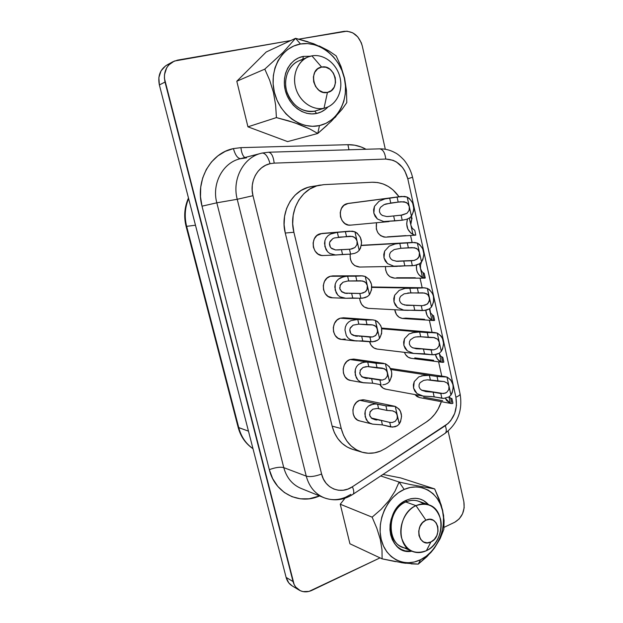 <?xml version="1.0" encoding="UTF-8"?>
<svg xmlns="http://www.w3.org/2000/svg" width="623" height="623" viewBox="0 0 623 623"><rect width="100%" height="100%" fill="white"/><g stroke="black" fill="none" stroke-linecap="round" stroke-linejoin="round"><path stroke-width="0.93" d="M428.858 504.84L418.547 501.219C414.42 499.825 410.175 500.082 405.807 501.99L415.993 505.65C420.408 503.703 424.691 503.431 428.858 504.84C446.161 509.855 444.386 542.96 426.412 550.677C436.809 545.701 443.327 531.022 440.554 519.154C436.318 506.242 428.133 501.741 415.993 505.65L425.93 520.182C437.891 514.053 443.039 536.691 430.937 541.932L426.412 550.677L430.937 541.932L427.152 542.843L423.547 541.955L420.673 539.409L418.975 535.57L418.734 531.045L419.972 526.528L422.503 522.713L425.93 520.182L429.722 519.325L433.304 520.26L436.139 522.829L437.79 526.637L438.031 531.115L436.816 535.593L434.324 539.386L430.937 541.932C418.975 548.333 413.617 525.36 425.93 520.182L415.993 505.65C405.433 510.346 398.502 525.423 401.453 537.571C405.994 550.631 414.318 555 426.412 550.677C421.483 552.998 416.694 553.201 412.044 551.285C395.465 545.296 398.315 512.604 415.993 505.65L405.807 501.99C385.411 509.894 386.743 548.333 407.333 548.17M307.933 57.043L298.806 60.875C288.285 65.189 282.881 79.534 287.063 92.321C292.833 106.229 302.054 112.506 314.724 111.135L324.03 108.223C312.925 110.692 300.146 102.094 296.034 89.034C291.798 76.006 297.272 61.412 307.933 57.043L311.921 55.86C299.827 57.931 291.93 72.455 295.372 86.644C298.635 100.864 312.209 110.886 324.03 108.223L327.441 92.414C313.743 95.926 307.497 69.122 321.608 67.074L311.921 55.86L321.608 67.074L325.954 67.253L330.065 69.332L333.321 72.984L335.236 77.649L335.532 82.633L334.154 87.181L331.319 90.615L327.441 92.414L323.103 92.297L318.96 90.265L315.651 86.62L313.688 81.917L313.385 76.87L314.794 72.276L317.683 68.834L321.608 67.074C335.306 63.889 341.287 90.218 327.441 92.414L324.03 108.223C335.914 105.762 343.304 91.573 340.08 77.774C337.027 63.943 323.96 53.578 311.921 55.86C323.641 53.648 336.404 63.382 339.831 76.754C343.405 90.094 337.02 104.314 325.759 107.771L314.724 111.135L316.648 113.464L314.724 111.135L325.759 107.771M395.605 561.65L382.117 558.847L349.931 543.778L382.117 558.847L381.992 549.829L380.318 539.479L376.845 528.288L372.126 517.16L340.259 504.233L344.978 498.236L340.259 504.233L349.931 543.778L340.259 504.233L372.126 517.16L381.089 509.38L388.986 500.58L395.005 491.204L399.117 482.038L380.715 475.949L399.117 482.038L410.316 484.523L399.117 482.038L404.179 489.437C420.759 481.992 438.475 492.225 442.525 510.751C446.816 529.161 436.77 551.877 420.541 559.734L418.274 564.126L430.843 552.539L434.465 548.053L440.118 538.7L443.856 529.332L443.615 515.587L441.209 504.996L434.659 488.915L410.316 484.523L434.659 488.915L439.34 499.591L442.665 510.393L444.074 520.478L443.856 529.332L440.118 538.7L434.465 548.053L426.887 556.689L418.274 564.126L411.141 563.87M327.27 125.106L317.769 133.478L309.997 129.07L317.769 133.478L319.467 125.573C301.057 129.919 279.579 114.492 274.369 92.165C268.871 69.893 281.464 47.091 300.481 44.007L295.559 38.307L283.216 52.254L264.798 69.13L269.65 80.149L273.442 92.414L275.646 105.209L276.41 117.599L294.508 122.708L309.997 129.07L300.177 124.74L288.605 120.854L276.41 117.599L275.646 105.209L273.442 92.414L269.65 80.149L264.798 69.13L283.216 52.254L295.559 38.307L308.136 41.819M407.816 292.981L422.853 292.857L426.342 293.612L427.783 294.64L429.434 297.732L429.27 301.33L427.113 304.219L422.449 305.691L404.335 304.974L421.265 305.706L422.347 310.573L403.696 310.106L397.474 307.552L394.001 301.929L394.647 295.255L399.195 290.373L405.028 288.387L409.794 288.013L371.806 287.398L417.348 288.138L423.585 287.771L427.378 288.426C434.075 292.833 435.446 299.032 431.482 306.999L429.395 308.86L424.318 310.495L414.754 310.184L413.68 305.379L414.754 310.184L406.983 310.347L403.696 310.106L397.474 307.552L395.27 305.036L394.001 301.929L393.775 298.549L394.647 295.263L399.195 290.373L405.028 288.387L417.348 288.138L418.438 293.028L410.876 292.849L409.794 288.013L410.876 292.849L404.101 293.838L400.589 296.307L399.592 298.339L399.569 300.629L400.589 302.7L402.38 304.188L406.71 305.371L413.68 305.379L406.71 305.371M392.537 260.212L390.629 258.662L389.601 256.567L389.616 254.231L390.621 252.151L394.141 249.574L400.893 248.281L399.795 243.375L407.286 242.954L408.392 247.923L400.893 248.281L411.974 247.604L416.32 248.336L417.776 249.387L419.45 252.541L419.287 256.185L417.122 259.113L413.906 260.469L395.924 261.208L403.743 260.998L404.833 265.873L400.059 266.208L393.775 266.169L387.506 263.599L383.994 257.883L384.64 251.124L389.211 246.132L395.052 243.982L399.795 243.375L361.332 245.517L412.286 242.44L417.363 243.095C424.146 247.728 425.54 254.02 421.53 261.956L419.427 263.817L414.334 265.554L393.775 266.169L387.506 263.599L385.279 261.037L383.994 257.883L383.768 254.457L384.64 251.124L389.204 246.132L395.052 243.982L399.795 243.375L400.893 248.281L394.141 249.574L390.621 252.151L389.616 254.231L389.601 256.567L390.629 258.662L392.435 260.157L396.781 261.286L411.258 260.796L412.356 265.733L416.842 264.993L419.427 263.817L421.53 261.956L422.846 259.596L423.889 254.091L422.682 248.616L419.489 244.403L417.363 243.095L421.53 261.956L417.363 243.095L414.692 242.472L407.286 242.954L408.392 247.923L414.583 247.752L417.776 249.387M348.389 203.394L389.648 198.052L390.761 203.036L400.846 201.743L406.149 202.366L407.613 203.448L409.311 206.657L409.147 210.34L406.967 213.3L402.318 215.028L387.716 216.547L393.65 215.947L394.764 220.9L383.706 221.562L377.382 218.984L373.839 213.167L374.478 206.322L379.064 201.229L384.921 198.908L389.648 198.052L347.175 203.628C336.155 206.003 339.527 226.772 350.624 225.137L389.025 221.578M401.103 215.192L402.224 220.207L383.706 221.562L377.39 218.984L375.139 216.376L373.839 213.175L373.605 209.694L374.478 206.322L379.064 201.229L384.921 198.908L401.617 196.424L407.185 197.07C414.077 201.938 415.486 208.316 411.421 216.22L409.295 218.081L406.702 219.288L402.224 220.207L406.702 219.288L409.295 218.081L411.421 216.22L413.563 211.197L413.812 208.347L412.582 202.786L409.35 198.449L407.185 197.07L411.421 216.22L407.185 197.07L404.491 196.409L397.069 197.078L398.198 202.117L404.234 201.743L407.637 203.472L409.311 206.657L409.147 210.34L406.967 213.3L401.103 215.192L402.224 220.207L394.764 220.9L393.65 215.947L401.103 215.192M411.982 332.737L419.637 331.997L420.704 336.755L433.46 337.487L437.642 339.208L439.27 342.237L439.106 345.796L436.964 348.654L433.803 349.869L412.885 347.93L423.469 349.106L424.536 353.833L413.477 353.405L407.294 350.858L403.86 345.329L404.514 338.748L409.038 333.959L414.863 332.129L419.637 331.997L381.697 328.773L437.245 333.071C443.849 337.269 445.196 343.366 441.286 351.372L439.223 353.225L436.668 354.331L432.183 354.744L413.477 353.405L407.294 350.858L405.114 348.389L403.86 345.337L403.642 341.996L404.514 338.748L409.038 333.959M431.116 349.955L432.183 354.744L434.169 354.76L439.223 353.225L441.286 351.372L442.571 348.981L443.592 343.522L442.416 338.211L441.076 335.992L437.245 333.071L441.286 351.372L437.245 333.071L434.628 332.518L427.261 332.643L428.336 337.464L434.356 337.611L437.665 339.231L439.27 342.237L439.106 345.796L436.964 348.654L433.772 349.869L431.116 349.955L432.183 354.744L424.536 353.833L423.469 349.106L431.116 349.955M421.678 375.755L429.348 375.326L430.392 380.022L444.246 381.572L447.353 383.114L448.957 386.081L448.794 389.601L446.668 392.428L443.514 393.565L421.545 390.154L433.117 392.186L434.161 396.851L422.815 396.026L416.974 393.541L413.571 388.106L414.233 381.603L418.742 376.907L424.551 375.241L429.348 375.326L390.995 369.556L437.019 376.487L446.964 377.047C453.482 381.035 454.806 387.039 450.951 395.075L448.895 396.929L443.864 398.37L431.98 396.602L423.11 396.08L416.974 393.541L414.809 391.112L413.571 388.106L413.361 384.812L414.233 381.603L418.742 376.907M440.819 393.534L441.871 398.253L443.864 398.37L448.895 396.929L450.951 395.075L452.212 392.677L453.225 387.241L452.913 384.523L450.74 379.843L446.964 377.047L450.951 395.075L446.964 377.047L444.37 376.526L437.019 376.487L438.078 381.229L444.09 381.541L447.369 383.129L448.957 386.081L448.794 389.601L446.668 392.428L445.095 393.206L440.819 393.534L441.871 398.253L434.161 396.851L433.117 392.186L440.819 393.534M343.569 317.777L340.259 318.189L365.95 320.043L367.056 324.793L358.84 324.131L371.674 324.754L374.501 325.494L375.871 326.483L377.468 329.435L377.359 332.9L375.373 335.719L372.359 336.973L353.202 335.415L369.922 337.098L371.02 341.817L352.914 340.586L350.188 339.574L347.946 337.868L346.302 335.587L344.971 329.972L345.368 327.028L346.559 324.318L348.522 322.107L351.014 320.604L357.742 319.451L340.259 318.189C330.431 320.868 331.537 338.92 341.544 339.434L354.612 340.874M332.955 275.888L330.33 276.269L347.626 276.215L348.74 280.965L360.733 280.802L364.338 281.573L365.724 282.593L367.344 285.599L367.235 289.095L365.234 291.946L360.849 293.464L344.34 293.09L351.621 293.285L352.727 298.004L345.773 298.277L340.103 296.867L337.837 295.115L335.166 290.03L335.221 284.119L336.428 281.394L338.406 279.166L343.499 276.737L347.626 276.215L330.33 276.269C319.934 278.863 321.842 298.012 332.441 297.794L345.773 298.277M322.068 233.438L337.362 232.348L338.491 237.168L352.361 236.397L355.429 238.041L357.065 241.109L356.956 244.637L354.946 247.518L350.554 249.153L335.618 249.955L341.42 249.667L342.541 254.457L335.602 254.971L329.879 253.538L327.581 251.731L324.879 246.544L324.933 240.579L326.148 237.838L328.134 235.587L330.649 234.007L337.362 232.348L320.261 233.75C309.242 236.249 312.092 256.59 323.267 255.523L336.996 254.955M353.693 359.066L350.048 359.518L367.71 362.056L368.793 366.674L382.351 368.115L385.878 369.743L387.444 372.632L387.335 376.058L385.364 378.854L382.382 380.038L362.173 377.024L371.588 378.636L372.663 383.223L363.482 382.787L360.125 381.665L357.906 380.007L355.305 375.132L355.367 369.322L356.551 366.628L358.498 364.439L363.559 362.204L367.71 362.056L350.048 359.518C340.734 362.282 341.178 379.329 350.578 380.458L363.482 382.787M360.974 362.968L365.88 361.963L385.396 363.739L387.444 372.632L387.335 376.058L385.364 378.854L382.358 380.046L379.913 380.061L380.996 384.71L372.663 383.223L362.827 382.654L360.125 381.665L357.906 380.007L356.286 377.779L354.97 372.243L355.367 369.33L356.551 366.628L358.498 364.439M363.302 399.74L359.705 400.278L377.538 404.054L378.605 408.602L386.976 410.44L392.77 410.869L395.73 412.364L397.279 415.198L397.17 418.586L395.208 421.358L392.21 422.487L389.757 422.394L371.215 417.978L381.362 420.393L382.421 424.917L372.593 424.123L369.914 423.157L367.718 421.545L365.156 416.771L365.218 411.016L366.394 408.338L368.333 406.165L373.372 404.023L377.538 404.054L359.705 400.278C350.85 403.12 350.749 419.263 359.564 420.899L372.359 424.068M450.336 403.276L445.313 398.229L446.761 400.682L450.336 403.276L448.926 396.913L450.336 403.276L451.987 403.603L450.336 403.276M452.859 403.33L451.987 403.603L452.859 403.33M419.676 397.599L417.106 396.617L414.863 394.561L419.583 397.583L451.27 403.533M441.185 361.947C438.234 360.725 436.318 358.272 435.438 354.612L437.564 359.245L441.185 361.947L439.246 353.21L441.185 361.947L442.86 362.352L441.185 361.947M443.763 362.173L442.86 362.352L443.763 362.173M404.444 352.345C405.799 355.795 408.065 357.789 411.242 358.318L408.158 357.189L405.589 354.627L404.444 352.345M412.94 234.373C407.458 231.055 405.643 225.931 407.497 219L406.671 223.805L407.839 229.069L410.907 233.119L412.94 234.373L409.327 218.066L412.94 234.373L414.7 235.019M385.964 237.145L383.932 237.052L380.583 235.642L377.912 232.823L376.331 229.03L376.526 222.738C375.358 231.328 378.449 236.133 385.793 237.153L415.65 235.144M422.487 277.508C417.994 275.148 415.977 271.013 416.437 265.11L416.616 269.876L417.457 272.383L418.773 274.572L422.487 277.508L419.45 263.802L422.487 277.508L424.224 278.076M423.087 273.318L424.068 277.749L425.151 277.889M425.275 277.975L424.154 273.31M394.515 278.123L389.897 276.713L387.265 273.98L385.707 270.257L385.435 266.574C385.598 273.497 388.573 277.344 394.359 278.123L424.831 278.138M385.886 389.211L383.176 388.191L379.851 384.508C381.221 387.093 383.2 388.659 385.785 389.196L422.791 396.018M377.117 349.075L373.808 347.891L371.129 345.259L369.556 341.661C370.778 345.936 373.294 348.405 377.102 349.067L414.279 353.521M359.712 267.057L354.682 265.593L351.933 262.789L350.305 258.973L350.142 254.145C349.822 261.847 352.953 266.153 359.533 267.057L397.349 266.356M431.903 320.035C428.219 318.314 426.187 315.059 425.805 310.262L426.934 315.074L428.235 317.216L431.903 320.035L429.426 308.844L431.903 320.035L433.608 320.518L431.903 320.035M434.535 320.432L433.608 320.518L434.535 320.432M432.448 315.651L433.398 319.879M424.575 319.311L405.791 318.104L402.365 318.462L399.094 317.224L396.485 314.584L394.741 309.74C395.706 314.934 398.401 317.862 402.832 318.509L433.795 320.534M368.473 308.369L364.315 307.03L361.597 304.312L359.993 300.566L359.681 298.253C360.359 304.226 363.248 307.598 368.357 308.362L405.783 310.316M352.618 449.362L347.175 447.041L342.066 443.358L337.744 438.514L334.38 432.689L332.129 426.116C335.423 438.133 342.245 445.881 352.595 449.354L361.932 452.158C368.146 453.949 374.368 453.583 380.591 451.044L385.715 448.334L426.381 421.981C433.406 417.27 438.39 410.495 441.341 401.671L438.117 409.132L434.815 414.147L430.867 418.477L426.381 421.981L385.715 448.334L380.591 451.044L374.501 452.843L368.294 453.248L362.189 452.236L356.449 449.822L351.286 446.084L346.918 441.162L343.522 435.251L341.24 428.569L293.885 232.262L292.701 223.821L293.168 215.324L295.271 207.218L298.892 199.897L303.845 193.722L309.872 188.995L316.679 185.919L323.921 184.642L372.141 182.251L377.694 182.547L383.137 183.964L388.293 186.448L393.02 189.922L399.016 196.743C391.999 186.931 383.044 182.103 372.141 182.251L323.921 184.642L311.438 186.573C292.911 189.174 279.719 212.178 285.264 233.033L284.096 224.732L284.555 216.383L286.627 208.409L290.201 201.213L295.092 195.131L301.049 190.474L307.778 187.453L311.632 186.542M379.516 148.85L379.617 148.842C382.966 149.356 385.014 152.76 385.769 159.06C384.998 152.713 382.935 149.31 379.571 148.85L268.536 152.23L262.104 153.056C265.336 153.024 267.991 156.568 270.055 163.693L274.182 163.133C273.38 156.42 271.511 152.791 268.583 152.23L268.536 152.23C271.488 152.744 273.365 156.373 274.182 163.133L270.055 163.693L265.616 165.274L261.582 167.821L258.109 171.224L255.329 175.367L253.366 180.078L252.299 185.179L252.167 190.459L252.977 195.708L321.6 474.033L323.392 478.994L326.117 483.277L329.653 486.672L333.811 489.032L338.39 490.231L343.164 490.239L347.914 489.063L352.416 486.758L448.225 423.375L450.826 420.486L454.704 413.415L456.464 405.339L455.896 397.209L407.792 178.785L404.763 170.811L402.442 167.353L396.508 162.019L393.074 160.306L385.769 159.06L274.182 163.133L385.769 159.06C396.906 159.659 404.249 166.232 407.792 178.785L455.896 397.209C457.796 409.295 454.253 418.796 445.274 425.711C446.652 429.442 446.621 431.965 445.172 433.281L444.97 433.421M246.537 157.853L239.863 158.826C222.746 162.852 211.602 183.785 216.812 202.81L202.008 206.174C194.976 180.849 210.442 153.056 233.399 148.586C235.26 155.08 237.643 158.437 240.548 158.647C237.643 158.437 235.26 155.08 233.399 148.586L240.945 147.643L347.914 144.692L354.674 145.19L361.285 147.036L366.028 149.255C360.273 146.086 354.238 144.559 347.914 144.692L348.989 149.777L347.914 144.692L240.945 147.643C241.475 152.682 242.768 155.984 244.823 157.533C242.768 155.984 241.475 152.682 240.945 147.643L233.399 148.586L225.269 151.366L217.855 155.898L211.446 162.003L206.314 169.448L202.693 177.952L200.723 187.165L200.489 196.704L202.008 206.174L216.812 202.81L237.231 199.282C231.834 179.323 243.453 157.393 261.208 153.274L261.325 153.25M350.897 494.351L345.757 497.146C338.344 500.269 331.054 500.456 323.905 497.691C315.012 493.837 309.125 486.649 306.251 476.128L283.769 467.632C286.564 477.716 292.28 484.624 300.909 488.362L323.905 497.691C334.045 501.375 343.74 500.246 352.992 494.296L353.039 494.265C354.191 493.112 353.989 490.613 352.416 486.758C354.004 490.667 354.199 493.182 352.992 494.296L445.118 433.328C446.621 432.027 446.668 429.488 445.274 425.711L352.416 486.758C340.773 494.911 324.817 488.572 321.6 474.033C315.23 476.416 310.114 477.109 306.251 476.128L283.769 467.632L216.812 202.81L237.231 199.282L306.251 476.128C309.172 486.781 315.145 494 324.194 497.8M303.362 56.397L310.238 56.249L303.362 56.397L302.84 59.185L303.362 56.397L298.666 57.83L294.383 60.33L290.692 63.803L287.748 68.117L285.661 73.093L284.516 78.553L284.368 84.261L285.225 90L287.039 95.537L289.75 100.646L293.231 105.139L297.35 108.83L301.929 111.587L306.804 113.316L311.773 113.939L316.648 113.464C303.713 116.408 288.815 105.521 285.225 90C281.44 74.519 290.108 58.655 303.362 56.397M328.017 106.907C324.848 110.294 321.055 112.475 316.648 113.464L321.25 111.906L325.401 109.329L328.017 106.907M406.663 500.105L405.807 501.99L406.663 500.105C415.284 496.663 422.62 498.221 428.655 504.77L423.461 500.479L419.544 498.883L415.323 498.275L410.978 498.688L406.663 500.105C382.07 509.692 386.938 556.129 411.85 551.199L405.23 550.896L401.228 549.408L397.638 546.963L394.608 543.645L392.264 539.58L390.691 534.939L389.967 529.885L390.107 524.636L391.127 519.395L392.965 514.364L395.558 509.762L398.798 505.751L402.544 502.488L406.663 500.105M423.391 503.945C418.165 499.934 412.309 499.28 405.807 501.99C388.308 508.796 385.505 540.951 401.913 546.885L412.044 551.285M302.739 59.707C290.801 61.763 283.006 76.053 286.409 89.977C289.633 103.948 303.043 113.775 314.724 111.135M168.537 64.247L165.593 65.859L161.046 70.874L158.857 77.587L159.371 84.946L286.113 577.42L288.792 582.902L292.195 585.9M410.573 235.486L412.115 242.448L410.573 235.486M420.034 278.131L422.168 287.756L420.034 278.131M429.372 320.245L432.05 332.3L429.372 320.245M438.6 361.815L441.769 376.113L438.6 361.815M383.558 363.302L353.996 359.105L350.048 359.518L346.77 361.542L344.348 364.844L343.172 368.902L343.421 373.107L345.056 376.798L347.821 379.415L350.679 380.474M361.231 275.787L365.226 276.441C372.063 280.825 373.473 286.923 369.455 294.734L367.469 296.54L362.679 298.191L345.788 298.277L340.103 296.867L337.837 295.115L336.179 292.779L334.824 287.078L335.221 284.119L336.428 281.394L338.406 279.166L340.906 277.617L345.82 276.332L361.231 275.787L332.799 275.888L330.33 276.269L326.966 278.17L324.482 281.409L323.282 285.482L323.539 289.765L325.214 293.604L328.056 296.392L332.589 297.802M351.014 320.604L357.742 319.451L358.84 324.131L357.742 319.451L372.562 319.84L343.507 317.769L340.259 318.189L336.934 320.152L334.489 323.423L333.297 327.488L333.546 331.732L335.205 335.493L338.009 338.196L341.513 339.426L345.197 339.013M330.649 234.007L335.571 232.574L349.534 231.18L321.881 233.454L316.85 235.587L314.342 238.788L313.12 242.869L313.385 247.199L315.082 251.108L317.956 253.989L321.561 255.422L323.454 255.516M394.258 406.165L395.255 406.43C401.819 410.199 403.167 416.039 399.296 423.936L397.365 425.75L392.63 427.137L382.421 424.917L372.593 424.123L369.914 423.157L367.726 421.553L366.129 419.372L364.829 413.913L365.218 411.016L366.394 408.338L368.333 406.165L370.794 404.732L375.7 403.868L385.91 405.83L394.258 406.165L364.284 399.88L359.705 400.278L356.465 402.365L354.074 405.69L352.906 409.739L353.155 413.906L354.767 417.527L357.493 420.05L359.72 420.93M400.573 196.541L348.234 203.417L343.857 205.388L341.42 208.51L340.236 212.513L340.485 216.788L342.136 220.674L344.924 223.571L348.421 225.035L350.788 225.121M361.932 452.158C351.465 448.646 344.574 440.78 341.24 428.569L332.129 426.116L285.264 233.033L293.885 232.262C288.278 211.049 301.641 187.655 320.393 185.031M172.649 61.856L166.987 64.987C160.134 69.394 157.596 76.045 159.371 84.946L165.017 82.057C163.218 73.023 165.788 66.279 172.727 61.817L177.578 60.12L290.723 40.565L174.292 61.062L168.755 64.971L166.707 67.782L164.495 74.589L164.41 78.311L294.126 584.506L295.738 587.084L300.286 590.705L303.043 591.601L308.969 591.422L380.038 557.873L311.921 590.355C307.357 592.418 303.089 592.333 299.118 590.082C296.096 588.198 294.072 585.347 293.044 581.539L286.113 577.42C287.133 581.189 289.142 584 292.14 585.869L299.118 590.082M444.02 527.354L454.728 522.253L459.237 518.866L462.546 513.788L464.166 507.776L463.855 501.733L448.108 431.069L463.855 501.733C465.101 510.938 462.064 517.775 454.728 522.253L444.02 527.354M385.302 149.247L362.282 45.977L361.27 42.699L357.773 36.897L352.782 32.848L347.027 31.173L298.884 39.148L344.137 31.329C353.101 30.885 359.144 35.768 362.282 45.977L385.302 149.247M382.989 474.446L400.605 477.903L434.659 488.915L400.605 477.903L382.989 474.446M287.6 141.608L247.946 126.827L236.802 81.239L266.216 51.997L295.559 38.307L266.216 51.997L236.802 81.239L264.798 69.13L236.802 81.239L247.946 126.827L276.41 117.599L247.946 126.827L287.6 141.608L317.769 133.478L287.6 141.608M262.104 153.056L239.948 158.803C222.793 162.79 211.594 183.754 216.812 202.81L283.769 467.632C280.249 466.744 275.428 467.421 269.315 469.656C274.852 493.143 299.258 505.284 319.576 495.931L309.156 498.789L300.411 498.821L291.992 496.687L284.314 492.482L277.757 486.368L272.672 478.635L269.315 469.656L202.008 206.174L269.315 469.656C275.428 467.421 280.249 466.744 283.769 467.632C286.603 477.833 292.413 484.78 301.182 488.471M286.113 577.42L159.371 84.946L165.017 82.057L293.044 581.539L286.113 577.42M186.643 226.344L195.474 225.215L186.643 226.344C184.268 216.718 184.922 207.467 188.621 198.581C184.922 207.467 184.268 216.718 186.643 226.344L186.09 226.344L186.643 226.344L238.843 427.978C241.265 436.887 245.976 443.778 252.977 448.646C245.976 443.778 241.265 436.887 238.843 427.978L186.643 226.344M188.473 198.005C184.455 207.109 183.66 216.555 186.09 226.344L238.165 427.417L248.468 431.147L238.157 427.386M460.07 393.837L460.101 393.977C460.109 394.966 458.707 396.041 455.896 397.209C458.738 396.026 460.132 394.943 460.093 393.954L460.07 393.837M379.571 148.85C385.014 148.741 390.177 150.034 395.075 152.728C397.24 153.679 400.2 156.093 403.961 159.979C408.12 165.048 410.985 170.803 412.558 177.251L407.792 178.785L412.551 177.228L460.093 393.954C462.788 410.393 457.796 423.515 445.118 433.328M262.042 153.071L261.123 153.297C243.414 157.463 231.849 179.354 237.231 199.282L306.251 476.128C310.114 477.109 315.23 476.416 321.6 474.033L252.977 195.708L237.231 199.282L252.977 195.708C249.223 181.682 257.517 166.31 270.055 163.693C267.999 156.599 265.351 153.056 262.112 153.056M285.264 233.033L293.885 232.262L341.24 428.569L332.129 426.116L285.264 233.033M372.562 319.84L375.381 320.409C382.125 324.583 383.519 330.595 379.547 338.437L377.577 340.251L372.811 341.809L362.765 340.921L361.683 336.272L362.765 340.921L355.826 340.968L350.188 339.574L347.946 337.868L346.31 335.587L344.971 329.972L345.368 327.028L346.559 324.318L348.522 322.107M371.285 337.105L369.922 337.098L371.02 341.817L375.155 341.357L377.577 340.251L379.547 338.437L377.468 329.435L379.547 338.437L381.634 333.484L381.549 328.025L380.669 325.502L377.499 321.577L375.381 320.409L377.624 331.545L375.91 335.26L372.897 336.856M422.815 305.659L421.265 305.706L422.347 310.573L426.825 309.997L429.395 308.86L431.482 306.999L429.434 297.732L431.482 306.999L433.569 301.96L433.491 296.361L432.627 293.752L429.481 289.664L427.378 288.426L429.574 299.873L427.806 303.65L424.598 305.356M361.138 293.441L359.783 293.503L360.896 298.292L365.031 297.677L367.469 296.54L369.455 294.734L367.344 285.599L369.455 294.734L371.565 289.788L371.472 284.283L369.19 279.462L365.226 276.441L367.344 285.599L365.226 276.441L362.672 275.857L355.756 276.191L356.878 281.012L362.679 280.989L365.724 282.593L366.737 283.963M349.534 231.18L354.915 231.803C361.846 236.405 363.271 242.596 359.206 250.376L357.205 252.183L354.752 253.343L350.617 254.122L335.602 254.971L329.879 253.538L327.581 251.731L325.907 249.34L324.528 243.562L324.933 240.579L326.148 237.838L328.134 235.587M357.065 241.109L359.206 250.376L360.538 248.063L361.589 242.659L360.343 237.27L357.088 233.103L354.915 231.803L357.065 241.109L354.915 231.803L352.338 231.18L345.399 231.686L346.536 236.576L350.103 236.226L353.802 236.872L356.379 239.318L357.065 241.109L356.956 244.637L354.946 247.518L351.909 248.904L349.487 249.262L350.617 254.122L354.752 253.343L357.205 252.183L359.206 250.376L357.065 241.109M382.795 384.788L385.139 384.391L382.795 384.788M387.545 383.309L385.139 384.391L387.545 383.309L389.492 381.502L387.545 383.309M385.396 363.739C392.046 367.702 393.417 373.629 389.492 381.502L391.563 376.541L391.797 373.816L391.47 371.129L389.25 366.511L385.396 363.739L376.004 363.248L377.094 367.928L384.298 368.668L386.79 370.934L389.492 381.502L385.396 363.739M392.381 410.798L395.55 412.2L396.633 413.532L399.296 423.936L400.566 421.576L401.57 416.257L400.402 411.172L399.063 409.085L395.255 406.43L397.279 415.198L395.255 406.43L385.91 405.83L386.976 410.44L390.559 410.627M415.292 277.757L396.687 277.757M405.908 235.611L387.451 236.857M433.67 360.289L414.778 357.898M442.665 400.706L423.648 397.17M380.201 420.206L389.757 422.394L390.823 426.981L394.966 426.802L397.365 425.75L399.296 423.936L397.279 415.198L397.17 418.586L395.208 421.358L392.21 422.487L389.757 422.394L390.823 426.981L382.421 424.917L381.362 420.393L378.776 420.104L380.201 420.206M377.156 420.019L375.35 419.816L377.156 420.019M378.605 408.602L377.538 404.054L385.91 405.83L386.976 410.44L377.445 408.439L372.842 409.171L370.155 411.655L369.68 415.346L371.767 418.438L375.35 419.816L370.981 417.753M369.906 412.185L372.873 409.155M370.078 416.452L369.54 414.342M370.436 378.511L379.913 380.061L380.996 384.71L372.663 383.223L371.588 378.636L369.018 378.473L370.436 378.511M367.399 378.434L365.584 378.262L367.399 378.434M368.769 366.667L367.71 362.056L376.004 363.248L377.094 367.928L367.64 366.573L363.038 367.461L360.343 370.007L359.868 373.753L361.979 376.892L365.584 378.262L361.208 376.214M360.078 370.584L363.038 367.461L366.269 366.612M360.265 374.859L359.728 372.718M340.283 249.761L349.487 249.262L350.617 254.122L342.541 254.457L341.42 249.667L338.881 249.901L340.283 249.761M338.453 237.168L337.362 232.348L345.399 231.686L346.536 236.576L334.419 237.939L332.775 238.664L330.05 241.397L329.474 243.313L330.385 247.144L331.763 248.593L335.431 249.94L338.865 249.901M329.746 242.121L332.814 238.64M329.98 246.428L329.435 244.2M335.486 249.948L331.039 247.962M350.484 293.301L359.783 293.503L360.896 298.292L352.727 298.004L351.621 293.285L349.075 293.378L350.484 293.301M347.455 293.441L345.633 293.332L347.455 293.441M348.709 280.965L347.626 276.215L355.756 276.191L356.878 281.012L347.603 281.012L343.008 282.219L340.29 284.89L339.831 288.745L341.98 291.977L345.633 293.332L341.24 291.33M367.344 285.599L366.963 289.804L365.779 291.478L362.75 293.137M340.002 285.568L343.032 282.203M340.22 289.859L339.683 287.662M360.53 336.218L359.121 336.233L360.53 336.218M357.501 336.241L355.678 336.109L357.501 336.241M358.809 324.131L353.093 325.151L350.391 327.753L349.815 329.614L350.702 333.336L352.05 334.738L355.678 336.109L351.302 334.076M377.468 329.435L375.381 320.409L372.858 319.864L365.95 320.043L367.056 324.793L372.858 324.926L375.871 326.483L376.868 327.83M350.11 328.383L353.124 325.136M350.321 332.666L349.776 330.502M427.316 379.828L430.392 380.022L429.348 375.326L437.019 376.487L438.078 381.229L427.316 379.828L423.593 380.412L420.089 382.67L419.092 384.617L419.061 386.836L420.066 388.853L421.826 390.325L426.124 391.618L433.055 392.171M421.973 390.403L420.066 388.853L419.061 386.836L419.092 384.617L420.089 382.67L423.632 380.404M430.026 391.89L425.275 391.493M420.393 348.966L416.483 348.81L420.393 348.966M417.636 336.724L420.704 336.755L419.637 331.997L427.261 332.643L428.336 337.464L420.704 336.755L415.821 336.95L413.921 337.44L410.409 339.808L409.412 341.793L409.389 344.052L410.393 346.092L412.177 347.572L416.398 348.802M412.301 347.642L410.393 346.092L409.389 344.052L409.412 341.793L410.409 339.808L413.96 337.425M390.621 216.313L386.712 216.539L390.621 216.313M382.436 215.511L380.528 213.962L379.485 211.836L379.5 209.468L380.497 207.342L384.025 204.656L390.761 203.036L389.648 198.052L397.069 197.078L398.198 202.117L385.933 203.955L384.025 204.656L380.497 207.342L379.5 209.468L379.485 211.836L380.528 213.962L382.343 215.465L386.712 216.539M412.808 260.663L411.258 260.796L412.356 265.733L404.833 265.873L403.743 260.998L400.628 261.201M419.45 252.541L419.03 256.824L417.807 258.529L414.591 260.297M398.588 261.31L396.781 261.286M429.434 297.732L427.378 288.426L424.738 287.834L417.348 288.138L418.438 293.028L424.613 293.036L427.783 294.64M402.489 304.25L400.589 302.7L399.569 300.629L399.592 298.339L400.589 296.307L404.14 293.822M451.628 402.372L450.795 398.627M451.877 398.471L450.639 398.338L449.214 396.726M440.718 356.27L439.854 354.962M442.571 361.418L441.684 357.415M439.27 353.311L440.586 356.107L442.782 357.329M412.449 228.532L411.546 227.099M411.577 216.002L411.741 219.249L412.037 218.502M410.892 221.975L411.741 219.249L410.798 224.498M412.021 218.128L410.861 218.05M415.798 235.097L414.747 230.323L412.317 228.353L410.939 225.362M423.656 273.123L421.88 271.558L420.525 268.63L420.47 265.234L421.475 262.026M423.702 273.147L424.24 273.302M433.04 315.588L430.501 312.832L429.823 308.572M432.557 315.324L433.522 315.713M346.793 102.608L342.027 109.383L346.793 102.608L346.466 90.6L346.793 102.608M336.038 116.408L334.761 117.77M336.163 55.875L340.983 66.443L344.605 78.241L346.466 90.6L344.605 78.241L340.983 66.443L336.163 55.875L328.742 50.813L336.163 55.875M319.178 45.931L328.742 50.813L313.657 43.719L295.559 38.307L300.481 44.007L307.544 43.587L314.646 44.77L321.523 47.473L327.9 51.592L333.562 56.958L338.297 63.351L341.941 70.531L344.363 78.225L345.492 86.161L345.274 94.05L343.74 101.604L340.921 108.542L336.934 114.624L331.903 119.608L326.008 123.307L319.467 125.573L312.52 126.305L305.418 125.457L298.433 123.035L291.852 119.125L285.926 113.861L280.903 107.444L276.994 100.116L274.369 92.165L273.131 83.91L273.333 75.702L274.984 67.86L277.998 60.704L282.258 54.528L287.577 49.567L293.737 46.024L300.481 44.007C319.428 40.588 339.675 56.841 344.363 78.225C349.324 99.563 337.97 121.547 319.467 125.573L317.769 133.478L331.35 121.228L342.027 109.383M405.674 563.285L401.064 562.608M420.541 559.734L426.28 556.183L431.459 551.464L435.89 545.764L439.41 539.292L441.902 532.299L443.28 525.033L443.49 517.76L442.525 510.751L440.422 504.248L437.245 498.509L433.117 493.735L428.172 490.122L422.589 487.809L416.577 486.898L410.362 487.443L404.179 489.437L398.268 492.816L392.879 497.466L388.215 503.205L384.477 509.809L381.821 517.028L380.357 524.566L380.147 532.112L381.198 539.362L383.472 546.036L386.86 551.846L391.228 556.58L396.392 560.061L402.131 562.148L408.236 562.787L414.451 561.969L420.541 559.734C404.389 567.857 385.676 558.574 381.198 539.362C376.479 520.275 387.529 496.601 404.179 489.437L399.117 482.038L395.005 491.204L388.986 500.58L381.089 509.38L372.126 517.16L376.845 528.288L380.318 539.479L381.992 549.829L382.117 558.847L403.579 562.997L418.274 564.126L420.541 559.734M442.603 362.329L411.242 358.318M252.993 448.716C245.571 443.631 240.634 436.544 238.181 427.464M371.806 286.969L423.585 287.771M361.371 245.298L412.286 242.44M381.556 328.072L434.535 332.511M390.52 368.481L445.18 376.619M452.921 403.112L451.924 398.611M443.841 361.994L442.828 357.431M434.62 320.3L433.6 315.659"/></g></svg>
